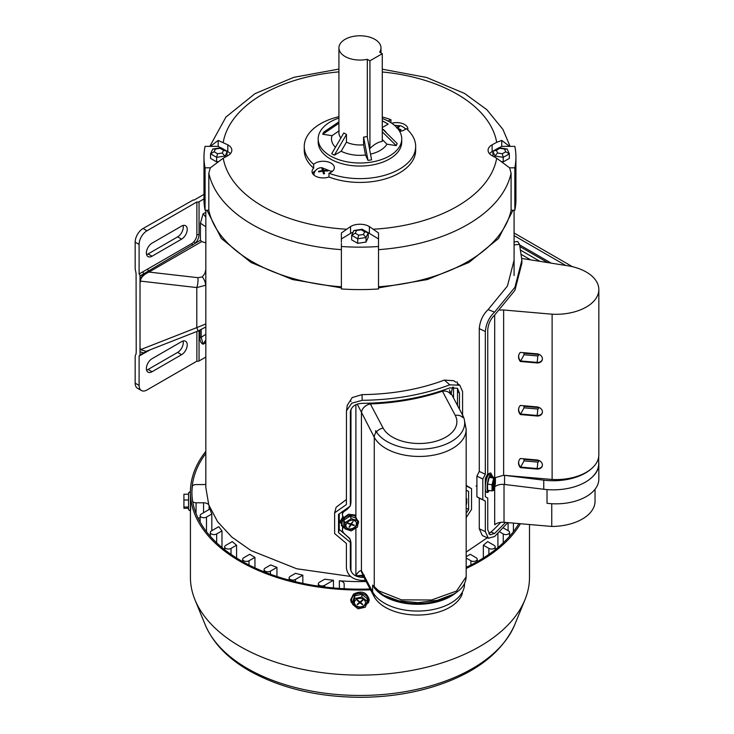 <?xml version="1.0" encoding="UTF-8"?>
<svg xmlns="http://www.w3.org/2000/svg" width="734" height="734" viewBox="0 0 734 734"><rect width="100%" height="100%" fill="white"/><g stroke="black" fill="none" stroke-linecap="round" stroke-linejoin="round"><path stroke-width="1.1" d="M512.956 210.263L498.533 238.495L468.943 262.46L427.427 279.544L378.524 287.875M341.383 287.875L292.49 279.544L250.973 262.46L221.384 238.495L206.951 210.263M205.832 210.263L205.832 487.615L208.795 504.974L217.567 521.672L231.806 537.049L250.973 550.537L296.701 568.758L350.641 576.438M466.173 552.096L487.284 537.756M514.084 233.008L572.382 266.671M565.758 265.46L514.084 235.632M547.619 262.57L520.195 246.743M520.993 250.386L539.985 261.359M530.664 259.873L521.599 254.634M519.718 244.945L551.252 263.148M342.925 516.663L339.86 522.002L340.851 523.269M349.531 538.215L339.264 529.434L339.264 513.919M339.447 520.645L340.971 521.681M347.274 405.306L352.173 397.589L362.046 394.617C391.892 394.286 419.343 389.442 444.4 380.084L453.823 380.735M365.532 580.383L362.183 580.429C352.788 579.796 347.521 575.649 346.393 567.978L346.393 543.463L334.631 533.554L334.631 512.846L336.144 507.231L346.393 499.524M466.173 517.663L471.549 509.387L471.549 488.679L466.173 485.339M471.549 488.679L466.173 485.917M462.576 415.049L462.576 391.607L459.823 385.24L449.795 384.836L444.4 380.084M334.631 512.846L346.393 504.561L346.485 410.792L351.733 403.232L362.183 400.305C393.929 399.947 423.133 394.791 449.795 384.836M363.945 577.374L362.183 577.392C355.109 576.915 351.155 573.832 350.338 568.144L350.338 542.362L338.539 532.618L338.539 514.424L350.338 505.974L350.366 411.572M350.338 505.974L350.659 502.762M350.485 410.847L350.338 412.279C351.182 406.709 355.137 403.728 362.183 403.333C393.929 402.984 423.133 397.828 449.795 387.873L457.438 388.268L459.466 393.011L457.511 391.534M459.466 409.177L459.466 393.011M466.173 513.378L468.622 509.662L468.622 491.468L466.173 490.202M468.622 509.662L466.173 508.066M350.338 542.362L350.558 540.215M338.539 532.618L339.264 529.434M350.375 505.588L350.962 502.781L350.962 409.37M342.53 511.451L342.365 513.938L343.54 511.864L347.476 509.084L350.109 506.148M342.365 513.938L342.53 515.855M343.411 517.186L342.365 515.075M364.339 575.098L355.898 575.869C357.788 572.291 359.614 570.547 361.385 570.63A7.432 5.753 149.8 0 0 361.99 572.97M357.568 525.7L358.605 521.635L357.128 519.837M464.567 421.041L466.173 429.326A46.976 27.121 180 0 1 426.133 456.153A46.976 27.121 180 0 1 374.257 437.253L357.256 404.15M379.46 592.503L372.633 585.108L378.726 590.824L401.48 599.861L431.564 599.99L456.557 591.026L466.173 576.786C465.806 583.97 461.558 589.778 453.438 594.201L437.418 600.311L418.004 602.66L398.81 600.834L383.451 595.219L379.836 592.797A3.716 2.853 -51.9 0 1 379.634 592.65L379.634 592.65A3.716 2.853 -51.9 0 1 378.726 590.824M452.566 387.167L451.171 393.507M357.568 524.315L358.275 521.085M462.429 593.127A45.499 26.268 180 0 1 420.527 614.991A45.499 26.268 180 0 1 374.056 596.467L362.853 575.318M374.643 587.851A3.716 3.431 -46.7 0 1 374.257 586.585L374.257 437.253A9.285 7.248 -27.9 0 1 375.68 432.895L375.68 430.638A45.499 26.268 -0 0 0 425.913 448.933A45.499 26.268 -0 0 0 464.686 422.958A45.499 26.268 -0 0 0 462.695 415.279L449.869 391.057A7.432 4.285 180 0 1 449.547 389.8M342.53 526.994L342.53 531.398M342.365 529.48L343.09 527.783M350.962 571.08L350.962 542.6L350.063 539.086L343.54 532.829L342.365 530.618M355.898 527.985L355.898 575.869A161.37 93.163 -0 0 0 363.156 575.878M350.503 400.516L350.962 401.397M457.043 381.708L457.511 384.121M350.467 541.059L349.815 538.655M457.511 405.48L457.511 388.323M383.698 595.357A47.526 27.442 -0 0 0 383.955 595.513L377.57 590.907M442.446 391.194A9.285 7.212 152.4 0 1 450.63 394.424A9.285 7.248 152.1 0 0 442.437 391.213L443.896 389.993M367.44 403.241L370.34 403.939L383.139 428.106A37.7 21.763 -0 0 0 430.207 442.556A37.7 21.763 -0 0 0 455.236 415.38L442.437 391.213A163.223 94.236 180 0 1 370.34 403.939A9.285 7.248 -27.9 0 0 361.458 413.086M361.385 570.63A5.945 3.431 180 0 1 361.431 570.713L361.431 413.031A9.285 7.212 -27.6 0 1 370.321 403.929M537.719 407.012A4.643 0.569 -85 0 1 537.728 407.508L524.048 406.315A4.643 3.753 -165.4 0 0 523.957 407.067A4.643 3.753 -165.4 0 0 524.048 407.829L520.369 414.554A9.285 7.496 14.6 0 1 518.534 409.847A9.285 7.496 14.6 0 1 518.736 408.297A9.285 7.496 14.6 0 1 520.369 405.452L536.893 406.893A5.569 4.496 14.6 0 1 542.288 412.847A5.569 4.496 14.6 0 1 536.893 415.994L520.369 414.554M537.719 353.953A4.643 0.569 -85 0 1 537.728 354.439L524.048 353.247A4.643 3.753 -165.4 0 0 523.957 353.999A4.643 3.753 -165.4 0 0 524.048 354.761L520.369 361.486A9.285 7.496 14.6 0 1 518.534 356.779A9.285 7.496 14.6 0 1 518.736 355.238A9.285 7.496 14.6 0 1 520.369 352.393L536.893 353.825A5.569 4.496 14.6 0 1 542.288 359.779A5.569 4.496 14.6 0 1 536.893 362.926L520.369 361.486M542.343 465.65A5.569 4.496 14.6 0 1 537.031 468.531A4.643 0.569 95 0 0 537.728 462.09A0.927 0.752 -165.4 0 0 537.728 460.567L524.048 459.383L523.507 458.796M524.048 459.383A4.643 3.753 -165.4 0 0 523.957 460.126A4.643 3.753 -165.4 0 0 524.048 460.897L520.369 467.622A9.285 7.496 14.6 0 1 518.534 462.915A9.285 7.496 14.6 0 1 518.736 461.365A9.285 7.496 14.6 0 1 520.369 458.521L536.893 459.961A5.569 4.496 14.6 0 1 542.288 465.916A5.569 4.496 14.6 0 1 536.893 469.054L520.369 467.622M491.422 476.935L489.89 473.026M487.541 474.201L490.725 472.99L492.973 477.173M500.68 522.351A157.471 90.915 180 0 1 488.798 533.82M552.115 314.207L552.115 479.476A42.893 24.763 -0 0 0 591.632 468.549A42.893 24.763 -0 0 0 598.834 454.814L598.834 289.545A42.893 24.763 180 0 1 552.115 314.207L503.634 309.996L503.634 475.265L552.115 479.476M503.634 309.996A9.285 5.358 -0 0 0 499.955 310.198M521.856 258.423A9.285 5.358 -0 0 0 522.562 258.579L569.823 266.112A42.893 24.763 180 0 1 598.834 289.545M598.715 462.016A42.893 24.763 180 0 1 598.834 463.906A42.893 24.763 180 0 1 591.632 477.651A45.499 26.268 -0 0 0 598.715 463.576L598.715 456.695M595.035 489.257L595.035 501.258A43.636 25.195 180 0 1 551.757 526.452L504.019 522.296A9.285 5.358 -0 0 0 494.688 524.819L494.688 486.55M551.757 526.452L551.757 503.717M547.023 489.596L547.023 503.295A42.893 24.763 180 0 0 598.834 479.073L598.834 463.906M494.688 486.917C496.918 484.99 500.028 484.146 504.019 484.394L543.756 489.266A45.499 26.268 -0 0 0 591.632 477.651M504.001 475.293L543.756 480.164A45.499 26.268 -0 0 0 591.632 468.549M524.048 353.247L523.507 352.659M524.048 406.315L523.507 405.728M491.312 475.494L490.413 474.522M485.954 477.329L487.587 476.008M479.284 528.774L479.284 498.193L485.321 501.038L485.321 531.627L479.284 528.774L482.357 535.572L488.394 538.251L494.597 536.517L507.864 522.626M479.284 498.193L476.898 496.799L476.898 476.1L479.284 471.421L479.284 328.639C479.963 320.932 482.908 314.592 488.119 309.62L507.451 286.012L514.084 260.185M485.321 531.627L488.394 538.251M514.084 241.972L517.672 241.495L519.544 244.367L514.084 244.908M485.321 501.038L482.816 499.735L482.816 479.027L485.321 474.274L485.321 331.493C486.091 323.657 489.183 317.198 494.597 312.115L514.91 287.324L521.883 260.185L519.544 244.367M485.321 474.274L479.284 471.421M482.816 479.027L476.898 476.1M482.816 499.735L476.898 496.799M485.321 489.642L485.321 496.753L487.752 498.028L487.752 529.865L490.028 534.82L494.597 533.48L505.579 522.434M485.321 486.202L485.321 478.559L487.752 473.769L487.752 329.731C488.321 323.767 490.606 318.905 494.597 315.152L514.91 290.352L521.883 263.222L521.883 260.185M492.477 489.202A5.569 1.174 98.8 0 0 492.872 489.743A5.569 1.174 98.8 0 0 494.688 485.55A5.569 1.174 98.8 0 0 494.973 479.274A5.569 1.174 98.8 0 0 494.578 478.733A5.569 1.174 98.8 0 0 492.762 482.926A5.569 1.174 98.8 0 0 492.477 489.202M492.496 489.248A5.569 1.174 98.8 0 0 493.982 484.33A5.569 1.174 98.8 0 0 494.074 479.137A5.569 1.174 98.8 0 0 494.065 479.091M490.927 476.852L489.239 477.412L487.559 484.101L487.559 490.229L492.046 490.927L493.725 490.367L495.404 483.678L495.404 477.55L490.927 476.852M495.404 477.55L493.725 478.109L489.239 477.412M493.725 478.109L492.046 484.798L487.559 484.101M492.046 484.798L492.046 490.927M492.312 486.422L492.853 484.77L493.367 485.44L493.698 480.908L492.707 483.229M492.606 483.807L492.358 485.688M346.632 523.269A5.569 4.395 155.1 0 0 346.237 527.168A5.569 4.395 155.1 0 0 350.824 529.425A5.569 4.395 155.1 0 0 355.953 526.37A5.569 4.395 155.1 0 0 356.339 522.47A5.569 4.395 155.1 0 0 351.751 520.213A5.569 4.395 155.1 0 0 346.632 523.269M346.127 526.902A5.569 4.395 155.1 0 0 350.76 528.884A5.569 4.395 155.1 0 0 355.706 525.856A5.569 4.395 155.1 0 0 356.21 522.223M355.898 518.039L350.09 516.103L343.806 520.14L343.806 526.269L345.008 528.856L351.292 530.948L357.568 526.911L357.568 520.782L356.366 518.195M357.568 520.782L351.292 518.69L350.09 516.103M351.292 518.69L345.008 522.727L343.806 520.14M345.008 522.727L345.008 528.856M354.017 525.553L354.293 525.122L352.192 524.415A0.927 0.734 -24.9 0 1 351.861 523.434L353.072 521.47L351.402 523.278A0.927 0.734 -24.9 0 1 350.173 523.746L348.081 523.048L347.806 523.48L349.907 524.186A0.927 0.734 -24.9 0 1 350.237 525.168L349.026 527.122L349.485 527.278L350.696 525.324A0.927 0.734 -24.9 0 1 351.925 524.856L354.017 525.553L353.733 524.929M349.246 526.764L349.485 527.278M192.703 501.561A3.716 2.147 -0 0 0 193.437 502.166A3.716 2.147 -0 0 0 196.061 502.79L203.566 502.79A5.569 3.22 180 0 1 208.731 504.809M254.946 557.345A152.268 87.915 180 0 1 252.285 555.84A152.268 87.915 180 0 1 249.688 554.308L243.752 557.739A3.716 2.147 -0 0 0 242.66 559.253A3.716 2.147 -0 0 0 244.954 561.235A3.716 2.147 -0 0 0 249 560.776L254.946 557.345L254.946 567.887M276.947 567.382A152.268 87.915 180 0 1 270.718 564.914L265.167 568.116A3.716 2.147 -0 0 0 264.084 569.63A3.716 2.147 -0 0 0 266.378 571.612A3.716 2.147 -0 0 0 270.424 571.153L276.947 567.382L276.947 576.502M302.839 575.172A152.268 87.915 180 0 1 295.527 573.337L290.196 576.41A3.716 2.147 -0 0 0 289.104 577.924A3.716 2.147 -0 0 0 291.398 579.906A3.716 2.147 -0 0 0 295.444 579.447L302.839 575.172L302.839 583.383M333.438 580.245A152.268 87.915 180 0 1 324.74 579.209L319.418 582.282A3.716 2.147 -0 0 0 318.327 583.796A3.716 2.147 -0 0 0 320.62 585.778A3.716 2.147 -0 0 0 324.676 585.31L333.438 580.245L333.438 587.943M366.138 581.521A152.268 87.915 180 0 1 339.356 580.787A5.569 3.22 180 0 1 344.173 583.97L344.173 588.301M466.173 558.033L470.907 560.776A3.716 2.147 -0 0 0 474.953 561.235A3.716 2.147 -0 0 0 477.247 559.253A3.716 2.147 -0 0 0 476.164 557.739L470.219 554.308A152.268 87.915 180 0 1 466.173 556.675M483.339 558.014L483.339 545.206L488.89 548.408A3.716 2.147 -0 0 0 492.936 548.876A3.716 2.147 -0 0 0 495.23 546.894A3.716 2.147 -0 0 0 494.138 545.371L487.615 541.609A152.268 87.915 180 0 1 483.339 545.206M497.918 547.536L497.918 533.526M508.093 530.691L508.093 522.645M211.814 514.011A152.268 87.915 180 0 1 210.016 508.992L201.244 514.057A3.716 2.147 -0 0 0 200.153 515.571A3.716 2.147 -0 0 0 202.446 517.553A3.716 2.147 -0 0 0 206.493 517.085L211.814 514.011L211.814 530.691M221.989 530.884A152.268 87.915 180 0 1 218.805 526.654L211.41 530.93A3.716 2.147 -0 0 0 210.319 532.444A3.716 2.147 -0 0 0 212.612 534.425A3.716 2.147 -0 0 0 216.658 533.957L221.989 530.884L221.989 547.536M236.577 545.206A152.268 87.915 180 0 1 232.302 541.609L225.778 545.371A3.716 2.147 -0 0 0 224.687 546.894A3.716 2.147 -0 0 0 226.98 548.876A3.716 2.147 -0 0 0 231.026 548.408L236.577 545.206L236.577 558.014M197.96 517.956L200.153 517.956M499.643 531.875L503.249 533.957A3.716 2.147 -0 0 0 507.304 534.425A3.716 2.147 -0 0 0 509.589 532.444A3.716 2.147 -0 0 0 508.506 530.93L503.386 527.975M205.832 484.293A5.569 3.22 180 0 1 203.566 484.568L196.061 484.568A3.716 2.147 -0 0 0 192.354 486.559A168.049 97.026 -0 0 0 191.913 492.909M396.516 127.854L398.562 126.211L399.525 126.532L397.479 128.175L401.021 129.753L400.461 130.313L398.25 129.239M398.562 127.221L398.562 126.211M324.529 173.729L323.428 173.839L322.74 171.114L318.712 171.912L318.519 171.279L322.547 170.481L321.859 168.554L322.409 168.499L322.951 168.453L323.648 170.371L327.676 170.371L327.859 171.004L323.832 171.004L324.529 173.729M322.547 171.141L322.547 170.481M322.272 169.618L322.951 169.554L322.951 168.453M322.951 169.554L323.648 171.875L323.648 170.371M327.676 170.994L327.676 170.371M324.208 173.756L323.832 171.004M382.276 118.504A41.783 24.121 180 0 1 389.497 121.835A41.783 24.121 180 0 1 401.737 138.891A41.783 24.121 180 0 1 375.946 161.177A41.783 24.121 180 0 1 330.41 155.947A41.783 24.121 180 0 1 318.18 138.891A41.783 24.121 180 0 1 338.924 118.055M401.737 138.891L401.737 141.928A41.783 24.121 180 0 1 375.946 164.214A41.783 24.121 180 0 1 330.41 158.984A41.783 24.121 180 0 1 318.18 141.928L318.18 138.891M367.321 59.298A21.038 12.148 180 0 1 345.081 56.509A21.038 12.148 180 0 1 338.924 47.921A21.038 12.148 180 0 1 351.907 36.7A21.038 12.148 180 0 1 374.835 39.333A21.038 12.148 180 0 1 380.992 47.921A21.038 12.148 180 0 1 379.661 52.169L382.276 53.683L369.936 60.812L367.321 59.298L367.321 137.331M368.018 160.397L365.514 155.012A28.461 16.432 180 0 1 341.182 151.25L334.355 155.195L331.722 153.672L343.824 132.955L346.457 134.469L346.457 142.139A21.038 12.148 180 0 0 363.587 144.791L363.587 137.12L367.174 136.561L371.606 159.847L368.018 160.397L363.587 137.12M340.897 137.964A21.038 12.148 180 0 1 338.924 132.826L338.924 47.921M370.523 154.149A28.461 16.432 180 0 0 386.91 144.176L396.25 145.616L397.204 143.543L382.276 128.826M335.466 147.268A28.461 16.432 180 0 1 332.043 135.68L322.703 134.239L338.924 123.275M338.924 121.853L323.666 132.166L322.703 134.239M382.276 127.523L388.185 124.11L382.276 120.761M382.276 128.698A28.461 16.432 180 0 1 386.561 133.056M386.91 144.176L382.276 139.552M382.276 53.683L382.276 141.378C378.157 142.02 374.046 144.396 369.936 148.507L369.22 147.323M365.514 155.012L363.587 144.791M341.182 151.25L346.457 142.139M332.043 135.68L339.236 130.735M369.936 148.507L369.936 60.812M388.185 124.11L382.276 120.816M334.355 155.195L346.457 134.469M396.25 145.616L382.276 131.845M351.522 602.926L350.687 600.137M190.638 505.744L190.418 505.744A169.536 97.879 -0 0 0 190.418 507.295L190.418 577.236A169.536 97.879 -0 0 0 194.95 599.724A169.536 97.879 -0 0 0 240.073 646.452A169.536 97.879 -0 0 0 406.287 671.39A169.536 97.879 -0 0 0 524.957 599.724A169.536 97.879 -0 0 0 529.498 577.236L529.498 524.507M369.23 600.137L368.395 602.926M205.832 451.355A169.536 97.879 -0 0 0 190.418 492.138A169.536 97.879 -0 0 0 240.073 561.345A169.536 97.879 -0 0 0 370.542 589.824M466.173 568.428A169.536 97.879 -0 0 0 520.424 523.718M190.418 507.295A169.536 97.879 -0 0 0 190.455 509.442L190.565 510.46M190.656 509.442L190.455 500.34M205.832 453.465A168.049 97.026 -0 0 0 191.904 492.138A168.049 97.026 -0 0 0 241.128 560.739A168.049 97.026 -0 0 0 370.092 588.98M466.173 567.327A168.049 97.026 -0 0 0 518.929 523.59M188.565 492.909L189.491 491.982L190.418 492.909L190.418 509.616L189.491 510.543L188.565 509.616L188.565 492.909L188.565 494.221L183.922 494.221L183.922 499.992L188.565 499.992M190.418 505.744L190.418 496.78M188.565 507.029L183.922 507.029L183.922 508.304L188.565 508.304M183.922 507.029L183.922 499.992M356.018 599.678A5.569 4.551 180 0 0 354.384 602.898A5.569 4.551 180 0 0 357.825 607.101A5.569 4.551 180 0 0 363.899 606.11A5.569 4.551 180 0 0 365.532 602.898A5.569 4.551 180 0 0 362.091 598.696A5.569 4.551 180 0 0 356.018 599.678M354.394 602.632A5.569 4.551 180 0 0 357.981 606.614A5.569 4.551 180 0 0 363.899 605.578A5.569 4.551 180 0 0 365.523 602.632M354.65 595.88L352.705 601.807L352.705 604.486L358.018 608.816L365.266 607.229L367.202 601.311L367.202 598.632L361.899 594.301L354.65 595.88L354.65 598.568L352.705 604.486M367.202 601.311L361.899 596.981L361.899 594.301M361.899 596.981L354.65 598.568M362.385 604.669L362.779 604.348L361.009 602.898A0.927 0.762 -0 0 1 361.009 601.825L362.779 600.375L362.385 600.054L360.614 601.504A0.927 0.762 -0 0 1 359.302 601.504L357.531 600.054L357.137 600.375L358.908 601.825A0.927 0.762 -0 0 1 358.908 602.898L357.137 604.348L357.531 604.669L359.302 603.22A0.927 0.762 -0 0 1 360.614 603.22L362.385 604.669L362.385 604.027M357.531 604.027L357.531 604.669M199.052 201.777L199.052 234.375A9.203 5.312 -60 0 1 195.473 243.137L143.552 273.92A1.853 1.073 -120 0 0 142.635 271.947L191.62 243.66A7.432 4.285 120 0 0 193.987 241.642A7.432 4.285 120 0 0 196.877 234.568L196.877 201.969A1.853 1.073 0 0 0 199.052 201.777L203.979 198.932M147.378 269.204A1.853 1.073 -120 0 1 148.351 270.828A1.853 1.073 -120 0 0 148.956 272.066C144.323 274.259 141.57 276.791 140.68 279.672L140.02 283.388L140.02 347.521L140.533 349.65L146.194 351.347L198.024 331.034L205.832 326.969M140.02 283.388L140.02 275.966A1.853 1.073 -120 0 0 139.102 273.984L142.635 271.947M205.832 285.232L196.804 287.563L140.533 281.113M205.832 242.899L201.749 241.587L148.956 272.066L197.914 277.681A9.285 3.239 96.5 0 1 196.804 287.563L196.804 327.603L205.832 323.969M205.832 226.806L200.419 223.173L200.419 240.284L201.749 241.587M200.419 223.173L203.089 213.842L205.832 217.126M205.832 339.86L203.089 344.237C200.933 343.228 199.859 341.016 199.887 337.622L199.887 330.254M199.052 330.612L199.052 360.972L205.832 357.054M139.102 385.423A11.138 6.432 120 0 0 141.405 390.525L137.469 388.249A11.138 6.432 -60 0 1 135.166 383.148L139.102 385.423L139.102 355.862A1.853 1.073 -120 0 0 139.634 355.797A1.853 1.073 -120 0 0 140.02 354.944L140.02 347.521M136.212 352.522L136.084 273.754A18.57 10.726 60 0 0 135.46 270.479A7.432 4.285 -120 0 1 135.166 268.286L135.166 242.147A11.138 6.432 -60 0 1 143.038 228.503L193.326 199.923A0.927 0.532 180 0 0 194.115 200.07L203.979 194.382M136.084 352.595L136.084 354.118A7.432 4.285 -120 0 0 135.166 357.008L135.166 383.148M152.039 256.212L181.582 239.146A7.982 4.606 120 0 0 186.794 232.118A7.982 4.606 120 0 0 185.574 225.714A7.982 4.606 120 0 0 181.582 226.109L152.039 243.165A7.982 4.606 120 0 0 146.818 250.202A7.982 4.606 120 0 0 148.039 256.606A7.982 4.606 120 0 0 152.039 256.212L148.094 253.936L177.637 236.88A7.982 4.606 120 0 0 183.078 225.476M143.038 228.503L146.983 230.77L196.877 201.969M146.983 230.77A11.138 6.432 120 0 0 139.102 244.422L135.166 242.147M139.102 273.984L139.102 244.422M181.582 341.649L152.039 358.706A7.982 4.606 120 0 0 146.818 365.743A7.982 4.606 120 0 0 148.039 372.138A7.982 4.606 120 0 0 152.039 371.743L181.582 354.687A7.982 4.606 120 0 0 186.794 347.65A7.982 4.606 120 0 0 185.574 341.246A7.982 4.606 120 0 0 181.582 341.649M196.877 331.484L196.877 361.165L146.983 389.974A11.138 6.432 120 0 1 141.405 390.525M146.589 254.57A7.982 4.606 120 0 0 148.094 253.936M146.589 370.101A7.982 4.606 120 0 0 148.094 369.468L177.637 352.412A7.982 4.606 120 0 0 183.078 341.016M199.052 360.972A1.853 1.073 180 0 1 196.877 361.165M205.593 285.37A9.285 5.358 -120 0 0 202.318 276.911L204.85 273.443A9.285 5.45 13.4 0 1 205.832 273.865M140.533 349.65L196.804 327.603L198.024 331.034M201.18 329.667L201.18 337.31L203.089 344.237L205.832 342.65M148.02 351.045L143.167 353.751A1.853 1.073 -120 0 0 143.552 352.907L148.351 350.577A1.853 1.073 -120 0 1 148.02 351.045L150.241 349.76M205.832 334.273L201.18 337.31A1.853 1.073 0 0 0 199.887 337.622M200.419 240.284L195.473 243.137A1.853 0.477 -139.2 0 0 193.987 241.642M338.924 116.688A55.711 32.158 -0 0 0 304.252 146.47A55.711 32.158 -0 0 0 313.666 164.361A11.138 6.432 180 0 1 331.071 163.15A11.138 6.432 180 0 1 334.337 167.701A11.138 6.432 180 0 1 328.97 173.196A55.711 32.158 -0 0 0 386.194 174.848A55.711 32.158 -0 0 0 415.664 146.47A55.711 32.158 -0 0 0 406.251 128.578A11.138 6.432 -0 0 1 399.7 131.45M304.252 146.47L304.252 150.268A55.711 32.158 -0 0 0 313.666 168.159A11.138 6.432 -0 0 0 312.051 171.49A11.138 6.432 -0 0 0 315.317 176.041A11.138 6.432 -0 0 0 328.97 176.995L328.97 173.196M331.465 170.976A11.138 6.432 180 0 1 332.19 171.49M391.791 123.266A11.138 6.432 180 0 1 404.599 124.486A11.138 6.432 180 0 1 407.865 129.037A11.138 6.432 180 0 1 407.755 129.946M405.728 129.037A11.138 6.432 -0 0 0 405.003 128.523M378.524 243.321L378.524 232.999L369.367 226.567A13.001 7.505 -0 0 0 369.147 226.439A13.001 7.505 -0 0 0 350.549 226.567L341.383 232.999L341.383 242.257M341.383 238.935L350.549 233.384A13.001 7.505 180 0 1 353.118 232.183M368.239 232.779A13.001 7.505 180 0 1 369.147 233.256A13.001 7.505 180 0 1 369.367 233.384L378.524 238.935M341.383 286.792A152.268 87.915 -0 0 1 208.823 210.263L208.823 173.114L210.337 167.811L223.237 158.205L227.797 155.7A13.001 7.505 -0 0 0 231.825 150.268A13.001 7.505 -0 0 0 228.017 144.956A13.001 7.505 -0 0 0 227.797 144.827L218.181 140.423L210.337 146.369L218.181 146.369L218.181 140.423M227.118 151.277L227.797 151.654A13.001 7.505 180 0 1 228.017 151.782A13.001 7.505 180 0 1 230.412 153.672M496.679 142.323L501.735 140.423L509.579 146.369L514.828 146.369A155.984 90.053 180 0 1 515.938 157.085A155.984 90.053 180 0 1 514.828 167.811L514.828 210.263L511.093 210.263L511.093 173.114L509.579 167.811L496.679 158.205L492.119 155.7A13.001 7.505 -0 0 1 488.082 150.268A13.001 7.505 -0 0 1 492.119 144.827L496.679 142.323A137.414 79.336 -0 0 0 457.126 94.163A137.414 79.336 -0 0 0 382.276 71.978M312.546 173.389A11.138 6.432 180 0 1 314.914 170.976M328.97 176.995A55.711 32.158 -0 0 0 386.194 178.637A55.711 32.158 -0 0 0 415.664 150.268L415.664 146.47M313.666 164.361L313.666 168.159M390.947 122.716L390.947 119.743A55.711 32.158 -0 0 0 382.276 117.009M390.947 119.743A11.138 6.432 -0 0 0 388.194 121.11M514.828 167.811L509.579 167.811M515.938 157.085L515.938 199.538A155.984 90.053 180 0 1 514.828 210.263M341.383 246.505L341.383 288.957A155.984 90.053 180 0 0 378.524 288.957L378.524 246.505A155.984 90.053 180 0 1 341.383 246.505L341.383 243.468M378.524 243.468L378.524 246.505M378.524 286.792A152.268 87.915 -0 0 0 511.093 210.263M210.337 167.811L205.08 167.811A155.984 90.053 180 0 1 203.979 157.085A155.984 90.053 180 0 1 205.08 146.369L210.337 146.369M205.08 167.811L205.08 210.263A155.984 90.053 180 0 1 203.979 199.538L203.979 157.085M208.823 210.263L205.08 210.263M218.181 146.369L220.787 147.8M489.505 153.672A13.001 7.505 180 0 1 492.119 151.654L492.826 151.259M499.166 147.773L501.735 146.369L501.735 140.423M501.735 146.369L509.579 146.369M497.606 152.984L502.285 153.745L505.763 151.782L504.561 149.057L499.882 148.305L496.404 150.259L497.606 152.984L494.945 156.003L492.826 151.204L498.964 147.736L507.222 149.075L509.341 153.874L503.212 157.333L494.945 156.003L494.945 157.25M496.404 150.259L492.826 151.204L493.028 156.195M502.285 153.745L503.212 157.333L503.212 161.884L509.341 158.425L509.341 153.874L505.763 151.782M501.432 161.599L503.212 161.884M498.964 147.736L499.882 148.305M507.222 149.075L504.561 149.057M222.264 153.011L223.531 150.296L220.09 148.314L215.392 149.039L214.135 151.745L217.567 153.736L222.264 153.011L224.898 156.039L216.613 157.324L210.548 153.819L212.768 149.039L221.053 147.754L227.118 151.259L224.898 157.296M217.567 153.736L216.613 157.324L216.613 161.865L218.512 161.572M223.531 150.296L227.118 151.259L226.944 156.168M214.135 151.745L210.548 153.819L210.548 158.37L216.613 161.865M220.09 148.314L221.053 147.754M212.768 149.039L215.392 149.039M363.394 234.485L364.651 231.77L361.22 229.788L356.522 230.513L355.256 233.228L358.697 235.21L363.394 234.485L366.018 237.522L366.018 242.064L368.239 237.284L368.239 232.733L366.018 237.522L357.733 238.798L357.733 243.349L366.018 242.064M358.697 235.21L357.733 238.798L351.669 235.302L353.889 230.513L362.174 229.237L368.239 232.733L364.651 231.77M355.256 233.228L351.669 235.302L351.669 239.844L357.733 243.349M361.22 229.788L362.174 229.237M353.889 230.513L356.522 230.513M362.183 400.305L362.046 394.617M362.183 577.392L362.146 575.887M350.338 568.144L350.659 564.932M355.898 404.691L355.898 519.103M457.218 591.723A46.976 27.121 180 0 1 411.251 604.054A46.976 27.121 180 0 1 372.633 585.108L372.633 591.861A7.432 5.799 152.1 0 0 373.175 594.081L361.972 572.942A7.432 5.799 152.1 0 1 361.431 570.713L372.633 591.861A46.976 27.121 -0 0 0 424.509 610.761A46.976 27.121 -0 0 0 464.539 583.934L464.539 583.438M453.529 387.093L453.529 397.966M374.056 595.613L374.056 596.467M462.695 415.279L462.695 417.536A9.285 7.248 152.1 0 0 455.236 415.38M449.869 391.057L449.869 393.314M383.955 595.513A47.526 27.442 -0 0 0 451.162 595.513L453.438 594.201M350.962 542.6L350.503 541.72M343.54 511.864L343.163 511.167M347.476 509.084L347.09 508.341M350.962 502.781L350.503 501.909M376.423 431.913A9.285 7.248 -27.9 0 1 383.139 428.106M542.343 412.581A5.569 4.496 14.6 0 1 537.031 415.462L520.507 414.022A9.285 7.496 14.6 0 1 518.672 409.315A9.285 7.496 14.6 0 1 518.81 408.04M524.048 407.829L537.728 409.022A0.927 0.752 -165.4 0 0 537.728 407.508M542.343 359.513A5.569 4.496 14.6 0 1 537.031 362.394L520.507 360.954A9.285 7.496 14.6 0 1 518.672 356.247A9.285 7.496 14.6 0 1 518.81 354.972M524.048 354.761L537.728 355.953A0.927 0.752 -165.4 0 0 537.728 354.439M536.893 469.054L537.031 468.531L520.507 467.09A9.285 7.496 14.6 0 1 518.672 462.383A9.285 7.496 14.6 0 1 518.81 461.108M494.688 315.079L494.688 477.439M504.019 484.394L504.019 522.296M494.688 477.825L503.634 475.265M504.552 475.357L504.552 484.458M543.756 480.164L543.756 489.266M524.048 460.897L537.728 462.09M537.728 409.022A4.643 0.569 95 0 1 537.031 415.462L536.893 415.994M537.728 355.953A4.643 0.569 95 0 1 537.031 362.394L536.893 362.926M537.719 460.08A4.643 0.569 -85 0 1 537.728 460.567M494.597 312.115L488.119 309.62M485.321 331.493L479.284 328.639M494.597 533.48L490.899 532.049M466.173 504.854A8.358 6.588 155.1 0 0 466.173 499.826M491.285 476.907A8.358 1.762 98.8 0 0 491.11 476.091A8.358 1.762 98.8 0 0 488.156 479.963A8.358 1.762 98.8 0 0 487.367 490.991A8.358 1.762 98.8 0 0 489.183 490.486M485.578 490.716A8.358 1.762 -81.2 0 1 486.027 481.183A8.358 1.762 -81.2 0 1 488.771 475.017M357.568 523.636A8.358 6.588 155.1 0 0 358.155 520.92M355.898 516.598A8.358 6.588 155.1 0 0 343.099 519.901A8.358 6.588 155.1 0 0 344.677 528.131M351.274 523.443L351.925 524.856M349.934 523.663L350.696 525.324M349.613 523.562L349.907 524.186M351.623 522.911L351.861 523.434M339.356 588.429L339.356 580.787M209.089 509.524L209.089 505.809M249 560.776L249 565.006M231.026 548.408L231.026 554.372M216.658 533.957L216.658 542.821M206.493 517.085L206.493 531.682M270.424 571.153L270.424 574.245M295.444 579.447L295.444 581.723M324.676 585.31L324.676 586.998M470.907 560.776L470.907 565.006M488.89 548.408L488.89 554.372M503.249 533.957L503.249 542.821M513.415 523.113L513.415 531.682M196.061 513.58L196.061 502.79M203.566 512.708L203.566 502.79M314.17 175.27L313.904 173.765A9.285 5.358 -0 0 0 314.354 175.408M247.505 668.564A159.03 91.814 -0 0 0 403.416 691.96A159.03 91.814 -0 0 0 514.736 624.735C501.973 652.875 475.091 673.445 434.078 686.474C411.233 693.529 386.928 697.135 361.174 697.3C318.006 697.172 280.654 688.299 249.11 670.656C227.595 658.251 212.961 642.947 205.181 624.735A159.03 91.814 -0 0 0 247.505 668.564M366.027 604.908A8.358 6.826 180 0 0 365.78 595.329A8.358 6.826 180 0 0 354.045 595.393A8.358 6.826 180 0 0 352.705 603.614M360.614 601.504L360.614 603.22M359.302 601.504L359.302 603.22M358.908 601.183L358.908 601.825M361.009 601.183L361.009 601.825M140.02 279.195L143.552 273.92L140.02 275.966M140.029 279.654A1.853 0.651 -165.4 0 1 140.68 279.672M197.914 277.681L202.318 276.911M205.832 212.264L203.089 213.842M140.02 354.944L143.552 352.907L140.02 351.705M204.85 273.443L205.832 269.635M199.052 234.375A1.853 1.073 180 0 1 196.877 234.568M192.592 245.284A1.853 1.073 -120 0 0 191.62 243.66M177.637 352.412L181.582 354.687M148.094 369.468L152.039 371.743M177.637 236.88L181.582 239.146M350.549 233.384L350.549 226.567M227.797 151.654L227.797 144.827M338.924 71.868A137.414 79.336 -0 0 0 223.237 142.323M223.237 158.205A137.414 79.336 -0 0 0 346.2 229.201M373.716 229.201A137.414 79.336 -0 0 0 496.679 158.205M378.524 249.652A152.268 87.915 -0 0 0 511.093 173.114M208.823 173.114A152.268 87.915 -0 0 0 341.383 249.652M369.367 233.384L369.367 226.567M492.119 151.654L492.119 144.827M514.084 210.263L514.084 275.562M453.603 380.561L455.832 382.24M457.511 383.506L459.823 385.24M347.31 405.067L346.485 410.792M466.173 429.326L466.173 576.786M466.173 497.946L466.842 499.074L466.173 505.854M489.248 490.495L488.128 492.184L486.926 492.578L485.587 491.119C484.128 484.302 488.413 471.026 489.761 474.228L491.34 476.916M475.999 486.027L476.898 486.165M358.421 522.874L358.109 523.626M346.769 529.443L341.429 525.617L342.072 518.892L348.466 514.24L355.898 515.121M342.659 516.864L343.007 517.617M349.898 523.654L350.301 524.516M351.412 523.25L351.797 524.085M242.66 559.253L242.66 561.62M224.687 546.894L224.687 549.711M210.319 532.444L210.319 536.297M200.153 515.571L200.153 522.168M264.084 569.63L264.084 571.823M289.104 577.924L289.104 580.117M318.327 583.796L318.327 586.136M477.247 559.253L477.247 561.62M495.23 546.894L495.23 549.711M509.589 532.444L509.589 536.297M405.462 129.239L404.177 127.643L400.892 125.808L394.507 125.33M331.933 171.692L321.822 167.673C317.886 167.691 315.253 169.728 313.904 173.765M380.992 47.921L380.992 52.94M514.736 624.735L524.957 599.724M190.418 498.202L190.418 492.138M205.181 624.735L194.95 599.724M354.55 605.981L350.668 599.678L353.458 594.136C361.578 590.228 366.835 592.081 369.239 599.678L365.752 605.743M359.183 601.403L359.183 602.357M360.733 601.403L360.733 602.357M143.167 353.751L139.634 355.797M382.276 69.198L426.436 77.428L464.549 93.429L486.899 109.742L502.909 129.395L510.093 146.369M338.924 69.079L293.839 77.318L255.001 93.64L225.934 117.055L209.823 146.369"/></g></svg>
